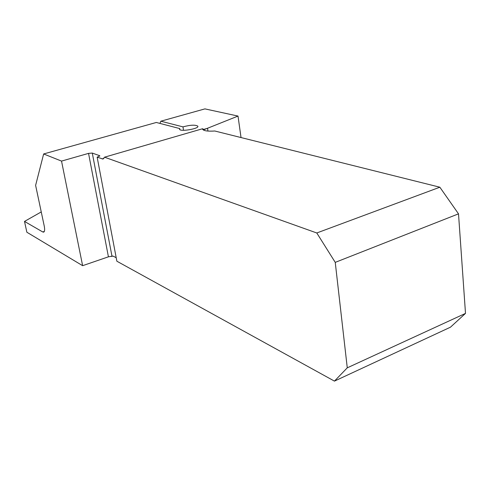 <?xml version="1.0" encoding="UTF-8"?>
<svg xmlns="http://www.w3.org/2000/svg" width="490" height="490" viewBox="0 0 490 490"><rect width="100%" height="100%" fill="white"/><g stroke="black" fill="none" stroke-linecap="round" stroke-linejoin="round"><path stroke-width="0.73" d="M439.855 187.211L316.785 232.977L104.511 157.192L103.059 159.03L97.149 157.155L116.871 261.219L334.443 381.116L450.469 327.185L465.5 313.398L458.511 213.848L439.855 187.211L214.81 131.008C207.754 131.436 203.693 130.861 202.621 129.268L202.548 128.748L204.116 129.63L238.011 116.069L204.918 108.884L160.849 121.202L182.972 126.873L183.517 130.291M238.011 116.069L241.031 137.561M179.916 129.66L179.744 128.576L156.322 122.469L43.647 153.958L61.532 161.094L82.626 265.684L108.425 256.821L112.89 256.074M82.626 265.684L26.864 232.236L24.5 221.419L41.252 211.925M43.739 232.107L42.759 231.966L24.5 221.419M116.216 257.758L113.57 256.319L112.394 256.08L111.665 256.49M202.548 128.748L104.511 157.192M43.647 153.958L35.617 185.361L44.235 226.013C44.927 229.632 44.713 231.678 43.598 232.15M334.443 381.116L347.269 367.831L335.246 262.371L316.785 232.977M465.5 313.398L347.269 367.831M458.511 213.848L335.246 262.371M97.149 157.155L99.825 155.863L99.556 155.661L92.292 153.07L88.549 153.376L61.532 161.094M159.93 123.407L160.849 121.202M179.744 128.576L179.554 129.287C180.191 131.988 199.461 128.692 197.838 126.163C195.314 124.662 190.359 124.901 182.972 126.873M42.759 231.966L44.314 231.47M99.66 156.2L99.556 155.661M108.425 256.821L88.549 153.376M92.292 153.07L111.99 256.258M207.956 131.069L207.521 128.16M102.11 158.95L103.941 158.417M203.019 129.611L206.419 128.625"/></g></svg>
